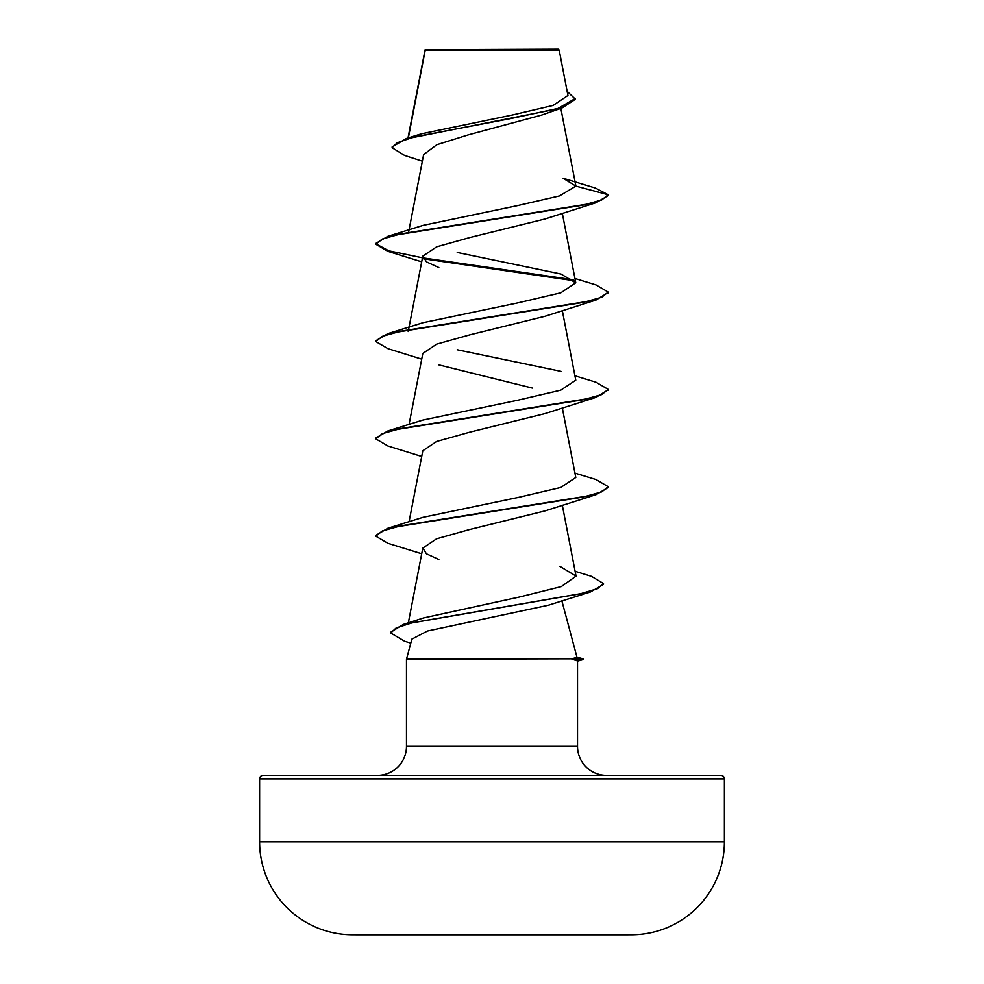<?xml version="1.0" encoding="UTF-8"?>
<svg xmlns="http://www.w3.org/2000/svg" width="984" height="984" viewBox="0 0 984 984"><rect width="100%" height="100%" fill="white"/><g stroke="black" fill="none" stroke-linecap="round" stroke-linejoin="round"><path stroke-width="1.48" d="M631.999 934.763A23238.907 23238.907 0 0 1 625.443 934.8L358.557 934.8A23238.907 23238.907 0 0 1 352.001 934.763L631.999 934.763A92.951 92.951 0 0 0 724.384 841.812L724.384 778.898L259.616 778.898L259.616 841.812L724.384 841.812M352.001 934.763A92.951 92.951 0 0 1 259.616 841.812M422.357 161.192L404.559 155.447L392.136 147.735L392.136 146.923L406.564 138.424L421.361 133.836L511.864 115.103L553.156 105.423L567.94 95.497L559.17 50.061L558.309 49.2L425.137 49.754M559.17 50.061L425.223 50.196L408.36 137.883M576.981 657.189L583.02 658.813L571.716 658.813L577.03 657.41L561.852 600.793M724.384 778.898A3.481 3.481 0 0 0 720.903 775.417L263.097 775.417A3.481 3.481 0 0 0 259.616 778.898M606.562 775.417A29.053 29.053 0 0 1 577.522 746.364L406.478 746.364A29.053 29.053 0 0 1 377.438 775.417L606.562 775.417L377.438 775.417M575.099 571.274L591.519 576.353L603.5 583.573L603.5 584.385L590.474 591.962L548.322 605.234L427.462 631.015L411.865 639.133L406.478 659.219L571.716 658.813M406.478 659.219L406.478 746.364M572.048 659.219L577.522 660.904L577.522 746.364M392.136 147.735L397.192 142.766L411.619 137.797L561.975 108.006L541.667 115.054L468.322 134.857L436.847 144.709L423.649 154.562M575.837 186.099L608.198 194.758L601.728 199.949L583.057 205.139L387.942 236.283L423.071 225.373L516.895 205.754L559.441 195.939L575.837 186.099L563.131 178.252L595.455 188.067L608.198 194.758L608.198 195.57L596.033 202.729L545.161 218.928L469.885 237.525L436.662 246.824L422.825 256.135L426.466 261.879L438.839 267.574M545.161 316.233L469.946 334.818L436.625 344.154L422.825 353.453L409.061 424.461M438.852 364.892L532.356 388.09M608.137 389.787L596.033 397.351L545.124 413.563L469.786 432.173L436.625 441.459L422.825 450.758L409.061 521.778M574.939 473.119L596.009 479.54L608.198 486.699L608.198 487.498L596.058 494.657L545.124 510.881L469.762 529.49L436.625 538.777L422.837 548.076L426.429 553.795L438.864 559.515M603.5 583.573L597.509 588.678L580.388 593.783L403.428 624.385L423.6 617.927L519.269 597.054L561.36 586.575L576.034 576.095L559.933 566.366M608.198 486.699L601.753 491.877L583.094 497.068L387.954 528.211L423.046 517.313L518.359 497.412L560.818 487.449L575.788 477.474L562.294 407.807M574.939 375.802L596.009 382.235L608.186 389.381L601.741 394.572L583.106 399.762L388.003 430.894L422.972 420.033L518.273 400.107L560.831 390.131L575.775 380.168L562.294 310.501M560.991 371.362L457.191 349.763M574.939 278.497L596.058 284.942L608.186 292.088L601.704 297.279L583.032 302.457L387.967 333.588L423.009 322.703L518.384 302.777L560.831 292.814L575.665 282.851L561.015 274.056L457.216 252.458M561.975 108.006L575.431 99.236L567.19 91.438M406.564 138.424L511.422 118.424L558.051 108.425L575.431 98.425M596.033 202.729L400.894 233.86L382.247 239.05L375.814 244.241L388.003 251.387L421.706 261.842M423.317 258.767L574.508 280.784M608.149 292.494L595.996 300.046L400.906 331.178L382.259 336.356L375.814 341.546L387.991 348.693L421.706 359.148M596.033 397.351L400.968 428.471L382.296 433.661L375.814 438.852L387.942 445.998L421.706 456.465M596.058 494.657L400.931 525.788L382.272 530.979L375.802 536.169L387.967 543.316L421.706 553.771M590.474 591.962L412.444 622.737L396.244 627.866L390.722 632.995L404.67 641.248L410.795 643.13M387.942 236.283L375.814 243.429L375.814 244.241M375.851 243.835L388.84 250.822L422.493 257.82M422.923 257.882L573.414 279.776M387.967 333.588L375.814 340.735L375.814 341.546M388.003 430.894L375.814 438.04L375.814 438.852M387.954 528.211L375.802 535.357L375.802 536.169M403.428 624.385L390.722 632.183L390.722 632.995M572.048 659.624L583.02 659.624L583.02 658.813M425.063 49.901L408.003 137.994M560.843 108.388L575.8 185.595M423.637 154.562L408.741 231.461M562.294 213.184L575.775 282.826M422.812 256.135L408.741 328.779M408.581 329.615L408.212 331.51M562.294 505.124L576.034 576.095M422.812 548.076L408.335 622.847M561.962 600.757L562.258 602.245M424.99 50.811L424.99 50.11M545.173 316.233L595.996 300.046M608.186 292.088L608.186 292.9M608.186 389.381L608.186 390.193M577.522 661.1L583.02 659.624"/></g></svg>
